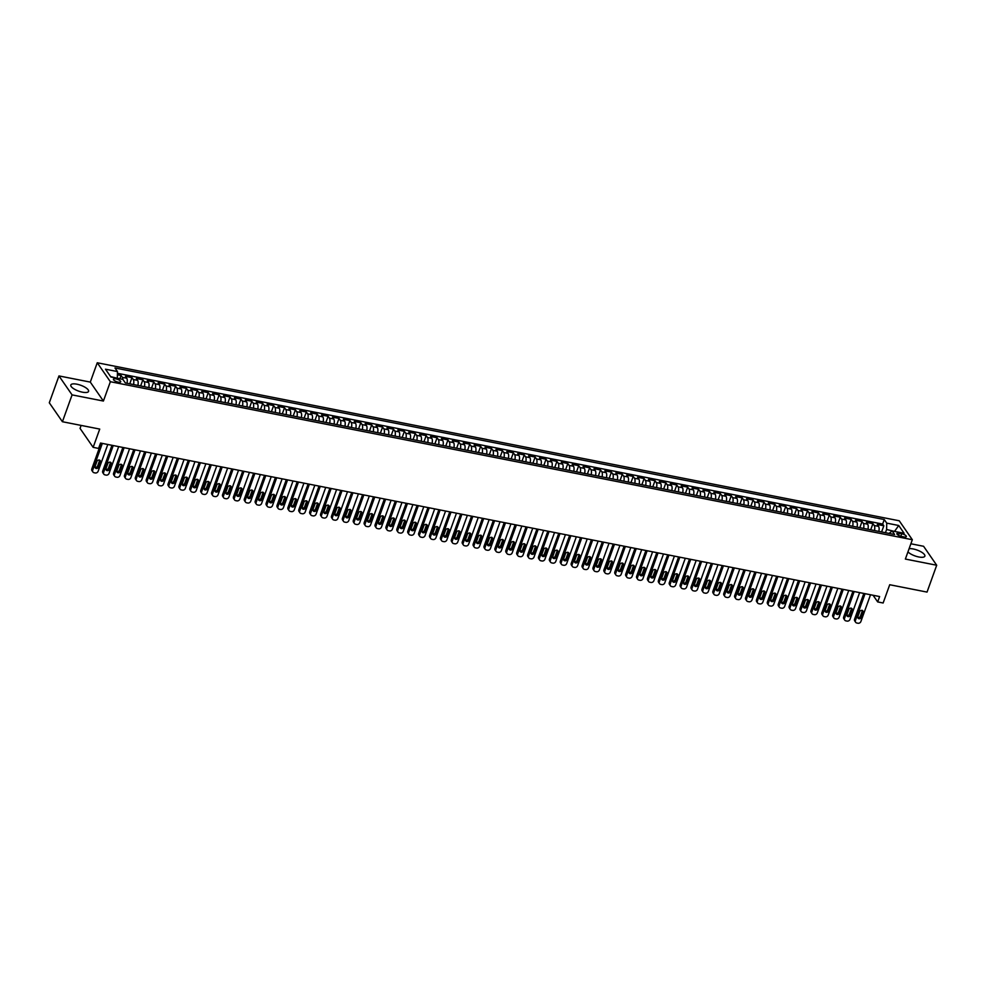 <?xml version="1.0" encoding="UTF-8"?>
<svg xmlns="http://www.w3.org/2000/svg" width="986" height="986" viewBox="0 0 986 986"><rect width="100%" height="100%" fill="white"/><g stroke="black" fill="none" stroke-linecap="round" stroke-linejoin="round"><path stroke-width="1.48" d="M82.454 392.181A9.429 3.106 19.8 0 0 88.567 391.38A9.429 3.106 19.8 0 0 76.92 384.195A9.429 3.106 19.8 0 0 70.807 384.996A9.429 3.106 19.8 0 0 82.454 392.181M907.958 551.877A9.429 3.106 19.8 0 0 918.742 556.967A9.429 3.106 19.8 0 0 924.856 556.166A9.429 3.106 19.8 0 0 913.221 548.968A9.429 3.106 19.8 0 0 909.104 548.697M118.197 382.149A3.87 1.282 19.8 0 0 120.699 381.816A3.87 1.282 19.8 0 0 115.929 378.87A3.87 1.282 19.8 0 0 113.427 379.203A3.87 1.282 19.8 0 0 118.197 382.149M81.111 425.422L80.051 428.392L93.152 447.348L98.6 448.42L100.535 443.047L879.623 596.555L877.688 601.928L883.136 603.001L889.717 584.735L927.037 592.093L936.7 565.237L923.586 546.281L910.879 543.779M58.963 375.925L49.3 402.781L62.414 421.725L72.077 394.881L103.407 401.043L110.358 381.718L97.257 362.762L90.293 382.1L58.963 375.925L72.077 394.881M110.358 381.718L912.333 539.724L899.232 520.781L97.257 362.762M878.834 531.405A4.831 1.91 -78.9 0 0 878.575 526.364L877.293 524.49L883.826 525.784L881.607 531.947M874.471 530.542A4.831 1.91 -78.9 0 0 874.225 525.501L872.93 523.628L870.712 529.802M872.93 523.628L866.386 522.346L867.68 524.219A4.831 1.91 -78.9 0 1 867.939 529.26M857.044 527.103A4.831 1.91 -78.9 0 0 856.785 522.062L855.491 520.201L862.035 521.483L859.817 527.658M846.148 524.959A4.831 1.91 -78.9 0 0 845.889 519.918L844.595 518.057L851.14 519.339L848.921 525.513M835.253 522.814A4.831 1.91 -78.9 0 0 834.994 517.773L833.7 515.9L840.245 517.194L838.026 523.356M824.345 520.67A4.831 1.91 -78.9 0 0 824.099 515.629L822.805 513.755L829.349 515.049L827.118 521.212M813.45 518.525A4.831 1.91 -78.9 0 0 813.203 513.484L811.909 511.611L818.454 512.893L816.223 519.067M802.555 516.368A4.831 1.91 -78.9 0 0 802.308 511.327L801.014 509.466L807.546 510.748L805.328 516.923M791.659 514.224A4.831 1.91 -78.9 0 0 791.413 509.183L790.119 507.322L796.651 508.603L794.433 514.778M780.764 512.079A4.831 1.91 -78.9 0 0 780.518 507.038L779.223 505.165L785.756 506.459L783.537 512.621M769.869 509.935A4.831 1.91 -78.9 0 0 769.622 504.894L768.328 503.02L774.86 504.314L772.642 510.477M758.973 507.79A4.831 1.91 -78.9 0 0 758.727 502.749L757.433 500.876L763.965 502.17L761.747 508.332M748.078 505.633A4.831 1.91 -78.9 0 0 747.819 500.605L746.538 498.731L753.07 500.013L750.851 506.188M737.183 503.489A4.831 1.91 -78.9 0 0 736.924 498.448L735.63 496.587L742.175 497.868L739.956 504.043M726.288 501.344A4.831 1.91 -78.9 0 0 726.029 496.303L724.735 494.43L731.279 495.724L729.061 501.886M715.392 499.199A4.831 1.91 -78.9 0 0 715.133 494.159L713.839 492.285L720.384 493.579L718.165 499.742M704.497 497.055A4.831 1.91 -78.9 0 0 704.238 492.014L702.944 490.141L709.489 491.435L707.258 497.597M693.589 494.898A4.831 1.91 -78.9 0 0 693.343 489.869L692.049 487.996L698.593 489.278L696.362 495.453M682.694 492.753A4.831 1.91 -78.9 0 0 682.448 487.713L681.153 485.851L687.698 487.133L685.467 493.308M671.799 490.609A4.831 1.91 -78.9 0 0 671.552 485.568L670.258 483.695L676.79 484.989L674.572 491.151M660.903 488.464A4.831 1.91 -78.9 0 0 660.657 483.423L659.363 481.55L665.895 482.844L663.677 489.007M650.008 486.32A4.831 1.91 -78.9 0 0 649.762 481.279L648.468 479.406L655 480.7L652.781 486.862M639.113 484.175A4.831 1.91 -78.9 0 0 638.866 479.134L637.572 477.261L644.105 478.543L641.886 484.718M628.218 482.018A4.831 1.91 -78.9 0 0 627.971 476.977L626.677 475.116L633.209 476.398L630.991 482.573M617.322 479.874A4.831 1.91 -78.9 0 0 617.063 474.833L615.782 472.96L622.314 474.254L620.095 480.416M606.427 477.729A4.831 1.91 -78.9 0 0 606.168 472.688L604.874 470.815L611.419 472.109L609.2 478.272M595.532 475.585A4.831 1.91 -78.9 0 0 595.273 470.544L593.979 468.67L600.523 469.965L598.305 476.127M584.636 473.44A4.831 1.91 -78.9 0 0 584.378 468.399L583.083 466.526L589.628 467.808L587.409 473.983M573.741 471.283A4.831 1.91 -78.9 0 0 573.482 466.242L572.188 464.381L578.733 465.663L576.502 471.838M562.833 469.139A4.831 1.91 -78.9 0 0 562.587 464.098L561.293 462.224L567.837 463.519L565.607 469.681M551.938 466.994A4.831 1.91 -78.9 0 0 551.692 461.953L550.398 460.08L556.942 461.374L554.711 467.537M541.043 464.85A4.831 1.91 -78.9 0 0 540.796 459.809L539.502 457.935L546.034 459.229L543.816 465.392M530.148 462.705A4.831 1.91 -78.9 0 0 529.901 457.664L528.607 455.791L535.139 457.073L532.921 463.247M519.252 460.548A4.831 1.91 -78.9 0 0 519.006 455.507L517.712 453.646L524.244 454.928L522.025 461.103M508.357 458.404A4.831 1.91 -78.9 0 0 508.11 453.363L506.816 451.489L513.349 452.784L511.13 458.946M497.462 456.259A4.831 1.91 -78.9 0 0 497.215 451.218L495.921 449.345L502.453 450.639L500.235 456.801M486.566 454.115A4.831 1.91 -78.9 0 0 486.308 449.074L485.026 447.2L491.558 448.494L489.339 454.657M475.671 451.97A4.831 1.91 -78.9 0 0 475.412 446.929L474.118 445.056L480.663 446.338L478.444 452.512M464.776 449.813A4.831 1.91 -78.9 0 0 464.517 444.772L463.223 442.911L469.767 444.193L467.549 450.368M453.88 447.669A4.831 1.91 -78.9 0 0 453.622 442.628L452.327 440.767L458.872 442.048L456.654 448.223M442.985 445.524A4.831 1.91 -78.9 0 0 442.726 440.483L441.432 438.61L447.977 439.904L445.746 446.066M432.078 443.38A4.831 1.91 -78.9 0 0 431.831 438.339L430.537 436.465L437.081 437.759L434.851 443.922M421.182 441.235A4.831 1.91 -78.9 0 0 420.936 436.194L419.642 434.321L426.186 435.602L423.955 441.777M410.287 439.078A4.831 1.91 -78.9 0 0 410.04 434.037L408.746 432.176L415.279 433.458L413.06 439.633M399.392 436.934A4.831 1.91 -78.9 0 0 399.145 431.893L397.851 430.032L404.383 431.313L402.165 437.488M388.496 434.789A4.831 1.91 -78.9 0 0 388.25 429.748L386.956 427.875L393.488 429.169L391.269 435.331M377.601 432.644A4.831 1.91 -78.9 0 0 377.355 427.604L376.06 425.73L382.593 427.024L380.374 433.187M366.706 430.5A4.831 1.91 -78.9 0 0 366.459 425.459L365.165 423.586L371.697 424.867L369.479 431.042M355.81 428.343A4.831 1.91 -78.9 0 0 355.552 423.302L354.27 421.441L360.802 422.723L358.584 428.898M344.915 426.198A4.831 1.91 -78.9 0 0 344.656 421.158L343.362 419.296L349.907 420.578L347.688 426.753M334.02 424.054A4.831 1.91 -78.9 0 0 333.761 419.013L332.467 417.14L339.011 418.434L336.793 424.596M323.125 421.909A4.831 1.91 -78.9 0 0 322.866 416.868L321.572 414.995L328.116 416.289L325.898 422.452M312.229 419.765A4.831 1.91 -78.9 0 0 311.97 414.724L310.676 412.851L317.221 414.132L314.99 420.307M301.322 417.608A4.831 1.91 -78.9 0 0 301.075 412.567L299.781 410.706L306.326 411.988L304.095 418.163M290.426 415.463A4.831 1.91 -78.9 0 0 290.18 410.422L288.886 408.561L295.418 409.843L293.199 416.018M279.531 413.319A4.831 1.91 -78.9 0 0 279.284 408.278L277.99 406.405L284.523 407.699L282.304 413.861M268.636 411.174A4.831 1.91 -78.9 0 0 268.389 406.133L267.095 404.26L273.627 405.554L271.409 411.717M257.74 409.03A4.831 1.91 -78.9 0 0 257.494 403.989L256.2 402.115L262.732 403.41L260.514 409.572M246.845 406.873A4.831 1.91 -78.9 0 0 246.599 401.844L245.304 399.971L251.837 401.253L249.618 407.428M235.95 404.728A4.831 1.91 -78.9 0 0 235.703 399.687L234.409 397.826L240.941 399.108L238.723 405.283M225.054 402.584A4.831 1.91 -78.9 0 0 224.796 397.543L223.514 395.669L230.046 396.964L227.828 403.126M214.159 400.439A4.831 1.91 -78.9 0 0 213.9 395.398L212.606 393.525L219.151 394.819L216.932 400.982M203.264 398.295A4.831 1.91 -78.9 0 0 203.005 393.254L201.711 391.38L208.256 392.675L206.037 398.837M192.369 396.138A4.831 1.91 -78.9 0 0 192.11 391.109L190.816 389.236L197.36 390.518L195.142 396.692M181.473 393.993A4.831 1.91 -78.9 0 0 181.214 388.952L179.92 387.091L186.465 388.373L184.234 394.548M170.566 391.849A4.831 1.91 -78.9 0 0 170.319 386.808L169.025 384.934L175.57 386.229L173.339 392.391M159.67 389.704A4.831 1.91 -78.9 0 0 159.424 384.663L158.13 382.79L164.662 384.084L162.444 390.246M148.775 387.56A4.831 1.91 -78.9 0 0 148.529 382.519L147.234 380.645L153.767 381.939L151.548 388.102M137.88 385.415A4.831 1.91 -78.9 0 0 137.633 380.374L136.339 378.501L142.871 379.783L140.653 385.957M126.984 383.258A4.831 1.91 -78.9 0 0 126.738 378.217L125.444 376.356L131.976 377.638L129.758 383.813M901.697 533.734L899.306 533.266A3.747 1.232 19.8 0 0 896.878 533.586A3.747 1.232 19.8 0 0 901.5 536.446L903.891 536.914A3.747 1.232 19.8 0 0 906.319 536.594A3.747 1.232 19.8 0 0 901.697 533.734L900.785 536.273M894.117 531.318L886.611 529.482L886.747 523.135L884.269 519.548L114.98 367.975L117.457 371.562L105.477 369.195L110.863 376.985L122.843 379.351L125.333 382.938L894.61 534.511L892.133 530.924L889.076 533.426M886.747 523.135L898.727 525.501L904.113 533.29L892.133 530.924M883.826 525.784L882.643 524.059L117.433 373.287M122.917 379.45A4.831 1.91 101.1 0 0 122.375 377.367L121.081 375.493L117.396 374.766M131.976 377.638L133.27 379.511A4.831 1.91 101.1 0 1 133.529 384.552M142.871 379.783L144.166 381.656A4.831 1.91 101.1 0 1 144.424 386.697M153.767 381.939L155.061 383.8A4.831 1.91 101.1 0 1 155.32 388.841M164.662 384.084L165.956 385.945A4.831 1.91 101.1 0 1 166.215 390.986M175.57 386.229L176.851 388.102A4.831 1.91 101.1 0 1 177.11 393.143M186.465 388.373L187.759 390.246A4.831 1.91 101.1 0 1 188.006 395.287M197.36 390.518L198.654 392.391A4.831 1.91 101.1 0 1 198.901 397.432M208.256 392.675L209.55 394.536A4.831 1.91 101.1 0 1 209.796 399.576M219.151 394.819L220.445 396.68A4.831 1.91 101.1 0 1 220.691 401.721M230.046 396.964L231.34 398.837A4.831 1.91 101.1 0 1 231.587 403.878M240.941 399.108L242.236 400.982A4.831 1.91 101.1 0 1 242.482 406.022M251.837 401.253L253.131 403.126A4.831 1.91 101.1 0 1 253.377 408.167M262.732 403.41L264.026 405.271A4.831 1.91 101.1 0 1 264.285 410.312M273.627 405.554L274.921 407.415A4.831 1.91 101.1 0 1 275.18 412.456M284.523 407.699L285.817 409.572A4.831 1.91 101.1 0 1 286.076 414.613M295.418 409.843L296.712 411.717A4.831 1.91 101.1 0 1 296.971 416.758M306.326 411.988L307.607 413.861A4.831 1.91 101.1 0 1 307.866 418.902M317.221 414.132L318.515 416.006A4.831 1.91 101.1 0 1 318.761 421.047M328.116 416.289L329.41 418.15A4.831 1.91 101.1 0 1 329.657 423.191M339.011 418.434L340.306 420.307A4.831 1.91 101.1 0 1 340.552 425.348M349.907 420.578L351.201 422.452A4.831 1.91 101.1 0 1 351.447 427.493M360.802 422.723L362.096 424.596A4.831 1.91 101.1 0 1 362.343 429.637M371.697 424.867L372.991 426.741A4.831 1.91 101.1 0 1 373.238 431.782M382.593 427.024L383.887 428.885A4.831 1.91 101.1 0 1 384.133 433.926M393.488 429.169L394.782 431.042A4.831 1.91 101.1 0 1 395.041 436.083M404.383 431.313L405.677 433.187A4.831 1.91 101.1 0 1 405.936 438.228M415.279 433.458L416.573 435.331A4.831 1.91 101.1 0 1 416.831 440.372M426.186 435.602L427.468 437.476A4.831 1.91 101.1 0 1 427.727 442.517M437.081 437.759L438.376 439.62A4.831 1.91 101.1 0 1 438.622 444.661M447.977 439.904L449.271 441.777A4.831 1.91 101.1 0 1 449.517 446.818M458.872 442.048L460.166 443.922A4.831 1.91 101.1 0 1 460.413 448.963M469.767 444.193L471.061 446.066A4.831 1.91 101.1 0 1 471.308 451.107M480.663 446.338L481.957 448.211A4.831 1.91 101.1 0 1 482.203 453.252M491.558 448.494L492.852 450.355A4.831 1.91 101.1 0 1 493.099 455.396M502.453 450.639L503.747 452.512A4.831 1.91 101.1 0 1 503.994 457.541M513.349 452.784L514.643 454.657A4.831 1.91 101.1 0 1 514.889 459.698M524.244 454.928L525.538 456.801A4.831 1.91 101.1 0 1 525.797 461.842M535.139 457.073L536.433 458.946A4.831 1.91 101.1 0 1 536.692 463.987M546.034 459.229L547.329 461.091A4.831 1.91 101.1 0 1 547.587 466.131M556.942 461.374L558.224 463.247A4.831 1.91 101.1 0 1 558.483 468.276M567.837 463.519L569.132 465.392A4.831 1.91 101.1 0 1 569.378 470.433M578.733 465.663L580.027 467.537A4.831 1.91 101.1 0 1 580.273 472.577M589.628 467.808L590.922 469.681A4.831 1.91 101.1 0 1 591.169 474.722M600.523 469.965L601.817 471.826A4.831 1.91 101.1 0 1 602.064 476.867M611.419 472.109L612.713 473.97A4.831 1.91 101.1 0 1 612.959 479.011M622.314 474.254L623.608 476.127A4.831 1.91 101.1 0 1 623.855 481.168M633.209 476.398L634.503 478.272A4.831 1.91 101.1 0 1 634.75 483.313M644.105 478.543L645.399 480.416A4.831 1.91 101.1 0 1 645.645 485.457M655 480.7L656.294 482.561A4.831 1.91 101.1 0 1 656.553 487.602M665.895 482.844L667.189 484.705A4.831 1.91 101.1 0 1 667.448 489.746M676.79 484.989L678.085 486.862A4.831 1.91 101.1 0 1 678.343 491.903M687.698 487.133L688.98 489.007A4.831 1.91 101.1 0 1 689.239 494.048M698.593 489.278L699.887 491.151A4.831 1.91 101.1 0 1 700.134 496.192M709.489 491.435L710.783 493.296A4.831 1.91 101.1 0 1 711.029 498.337M720.384 493.579L721.678 495.44A4.831 1.91 101.1 0 1 721.925 500.481M731.279 495.724L732.573 497.597A4.831 1.91 101.1 0 1 732.82 502.638M742.175 497.868L743.469 499.742A4.831 1.91 101.1 0 1 743.715 504.783M753.07 500.013L754.364 501.886A4.831 1.91 101.1 0 1 754.61 506.927M763.965 502.17L765.259 504.031A4.831 1.91 101.1 0 1 765.506 509.072M774.86 504.314L776.155 506.175A4.831 1.91 101.1 0 1 776.401 511.216M785.756 506.459L787.05 508.332A4.831 1.91 101.1 0 1 787.309 513.373M796.651 508.603L797.945 510.477A4.831 1.91 101.1 0 1 798.204 515.518M807.546 510.748L808.84 512.621A4.831 1.91 101.1 0 1 809.099 517.662M818.454 512.893L819.736 514.766A4.831 1.91 101.1 0 1 819.995 519.807M829.349 515.049L830.643 516.91A4.831 1.91 101.1 0 1 830.89 521.951M840.245 517.194L841.539 519.067A4.831 1.91 101.1 0 1 841.785 524.108M851.14 519.339L852.434 521.212A4.831 1.91 101.1 0 1 852.68 526.253M862.035 521.483L863.329 523.356A4.831 1.91 101.1 0 1 863.576 528.397M885.453 532.711L886.611 529.482M93.152 447.348L99.734 429.083L62.414 421.725M912.333 539.724L905.37 559.062L936.7 565.237M873.078 595.261L877.688 601.928M894.524 531.392L898.727 525.501M117.211 378.242L110.58 376.578M882.643 524.059L884.269 519.548M121.081 375.493L119.898 378.772M117.457 371.562L117.334 377.909M103.407 401.043L90.293 382.1M870.527 594.768L860.889 621.525A2.416 2.071 145.3 0 1 857.943 623.238L856.846 623.029A2.416 2.071 145.3 0 1 855.441 620.453L865.079 593.683M863.822 593.436L854.566 619.171L855.441 620.453M861.308 617.458A1.935 1.664 -34.7 0 1 857.82 616.78L859.681 611.616A1.935 1.664 -34.7 0 1 863.157 612.306L861.308 617.458L860.421 616.176A1.935 1.664 -34.7 0 1 857.709 617.446M862.38 610.346A1.935 1.664 -34.7 0 1 862.282 611.024L860.421 616.176M855.638 622.252L854.751 620.97A2.416 2.071 -34.7 0 1 854.566 619.171M859.632 592.611L849.994 619.381A2.416 2.071 145.3 0 1 847.048 621.094L845.951 620.884A2.416 2.071 145.3 0 1 844.546 618.296L854.184 591.538M852.927 591.292L843.659 617.026L844.546 618.296M850.413 615.313A1.935 1.664 -34.7 0 1 846.925 614.623L848.773 609.471A1.935 1.664 -34.7 0 1 852.261 610.161L850.413 615.313L849.525 614.031A1.935 1.664 -34.7 0 1 846.814 615.301M851.485 608.202A1.935 1.664 -34.7 0 1 851.374 608.88L849.525 614.031M844.743 620.108L843.856 618.826A2.416 2.071 -34.7 0 1 843.659 617.026M848.736 590.466L839.098 617.224A2.416 2.071 145.3 0 1 836.153 618.949L835.056 618.727A2.416 2.071 145.3 0 1 833.651 616.151L843.289 589.394M842.032 589.147L832.763 614.87L833.651 616.151M839.517 613.169A1.935 1.664 -34.7 0 1 836.029 612.479L837.878 607.327A1.935 1.664 -34.7 0 1 841.366 608.017L839.517 613.169L838.63 611.887A1.935 1.664 -34.7 0 1 835.918 613.156M840.59 606.057A1.935 1.664 -34.7 0 1 840.479 606.735L838.63 611.887M833.848 617.963L832.96 616.681A2.416 2.071 -34.7 0 1 832.763 614.87M837.841 588.322L828.203 615.079A2.416 2.071 145.3 0 1 825.257 616.805L824.16 616.583A2.416 2.071 145.3 0 1 822.755 614.007L832.394 587.249M831.136 587.003L821.868 612.725L822.755 614.007M828.622 611.024A1.935 1.664 -34.7 0 1 825.134 610.334L826.983 605.182A1.935 1.664 -34.7 0 1 830.471 605.86L828.622 611.024L827.735 609.742A1.935 1.664 -34.7 0 1 825.023 611.012M829.694 603.913A1.935 1.664 -34.7 0 1 829.583 604.578L827.735 609.742M822.953 615.819L822.065 614.537A2.416 2.071 -34.7 0 1 821.868 612.725M826.946 586.177L817.308 612.935A2.416 2.071 145.3 0 1 814.362 614.648L813.265 614.438A2.416 2.071 145.3 0 1 811.86 611.862L821.498 585.105M820.241 584.858L810.973 610.58L811.86 611.862M817.714 608.88A1.935 1.664 -34.7 0 1 814.239 608.189L816.088 603.025A1.935 1.664 -34.7 0 1 819.576 603.715L817.714 608.88L816.839 607.598A1.935 1.664 -34.7 0 1 814.128 608.867M818.799 601.768A1.935 1.664 -34.7 0 1 818.688 602.434L816.839 607.598M812.045 613.662L811.17 612.38A2.416 2.071 -34.7 0 1 810.973 610.58M816.051 584.032L806.412 610.79A2.416 2.071 145.3 0 1 803.454 612.503L802.37 612.294A2.416 2.071 145.3 0 1 800.965 609.718L810.603 582.96M809.346 582.701L800.077 608.436L800.965 609.718M806.819 606.723A1.935 1.664 -34.7 0 1 803.331 606.045L805.192 600.881A1.935 1.664 -34.7 0 1 808.68 601.571L806.819 606.723L805.944 605.441A1.935 1.664 -34.7 0 1 803.233 606.71M807.904 599.611A1.935 1.664 -34.7 0 1 807.793 600.289L805.944 605.441M801.15 611.517L800.275 610.235A2.416 2.071 -34.7 0 1 800.077 608.436M805.155 581.876L795.517 608.645A2.416 2.071 145.3 0 1 792.559 610.359L791.475 610.149A2.416 2.071 145.3 0 1 790.069 607.561L799.708 580.803M798.438 580.557L789.182 606.291L790.069 607.561M795.924 604.578A1.935 1.664 -34.7 0 1 792.436 603.888L794.297 598.736A1.935 1.664 -34.7 0 1 797.785 599.426L795.924 604.578L795.036 603.296A1.935 1.664 -34.7 0 1 792.337 604.566M797.008 597.467A1.935 1.664 -34.7 0 1 796.898 598.145L795.036 603.296M790.254 609.373L789.367 608.091A2.416 2.071 -34.7 0 1 789.182 606.291M794.248 579.731L784.622 606.489A2.416 2.071 145.3 0 1 781.664 608.214L780.579 607.992A2.416 2.071 145.3 0 1 779.174 605.416L788.8 578.659M787.543 578.412L778.287 604.135L779.174 605.416M785.029 602.434A1.935 1.664 -34.7 0 1 781.541 601.743L783.402 596.592A1.935 1.664 -34.7 0 1 786.89 597.282L785.029 602.434L784.141 601.152A1.935 1.664 -34.7 0 1 781.442 602.421M786.101 595.322A1.935 1.664 -34.7 0 1 786.002 596L784.141 601.152M779.359 607.228L778.472 605.946A2.416 2.071 -34.7 0 1 778.287 604.135M783.352 577.586L773.727 604.344A2.416 2.071 145.3 0 1 770.769 606.07L769.684 605.848A2.416 2.071 145.3 0 1 768.279 603.272L777.905 576.514M776.648 576.268L767.391 601.99L768.279 603.272M774.133 600.289A1.935 1.664 -34.7 0 1 770.645 599.599L772.506 594.447A1.935 1.664 -34.7 0 1 775.994 595.125L774.133 600.289L773.246 599.007A1.935 1.664 -34.7 0 1 770.547 600.277M775.206 593.178A1.935 1.664 -34.7 0 1 775.107 593.843L773.246 599.007M768.464 605.084L767.576 603.802A2.416 2.071 -34.7 0 1 767.391 601.99M772.457 575.442L762.831 602.199A2.416 2.071 145.3 0 1 759.873 603.913L758.789 603.703A2.416 2.071 145.3 0 1 757.384 601.127L767.009 574.37M765.752 574.123L756.496 599.845L757.384 601.127M763.238 598.145A1.935 1.664 -34.7 0 1 759.75 597.454L761.611 592.29A1.935 1.664 -34.7 0 1 765.099 592.98L763.238 598.145L762.351 596.863A1.935 1.664 -34.7 0 1 759.651 598.132M764.31 591.033A1.935 1.664 -34.7 0 1 764.212 591.699L762.351 596.863M757.568 602.927L756.681 601.645A2.416 2.071 -34.7 0 1 756.496 599.845M761.562 573.297L751.936 600.055A2.416 2.071 145.3 0 1 748.978 601.768L747.893 601.559A2.416 2.071 145.3 0 1 746.488 598.983L756.114 572.225M754.857 571.966L745.601 597.701L746.488 598.983M752.343 595.988A1.935 1.664 -34.7 0 1 748.855 595.31L750.716 590.146A1.935 1.664 -34.7 0 1 754.204 590.836L752.343 595.988L751.455 594.706A1.935 1.664 -34.7 0 1 748.756 595.975M753.415 588.876A1.935 1.664 -34.7 0 1 753.316 589.554L751.455 594.706M746.673 600.782L745.786 599.5A2.416 2.071 -34.7 0 1 745.601 597.701M750.666 571.14L741.028 597.91A2.416 2.071 145.3 0 1 738.083 599.624L736.998 599.414A2.416 2.071 145.3 0 1 735.581 596.826L745.219 570.068M743.962 569.822L734.706 595.556L735.581 596.826M741.447 593.843A1.935 1.664 -34.7 0 1 737.959 593.153L739.82 588.001A1.935 1.664 -34.7 0 1 743.296 588.691L741.447 593.843L740.56 592.561A1.935 1.664 -34.7 0 1 737.848 593.831M742.52 586.732A1.935 1.664 -34.7 0 1 742.421 587.409L740.56 592.561M735.778 598.638L734.89 597.356A2.416 2.071 -34.7 0 1 734.706 595.556M739.771 568.996L730.133 595.754A2.416 2.071 145.3 0 1 727.187 597.479L726.09 597.257A2.416 2.071 145.3 0 1 724.685 594.681L734.323 567.924M733.066 567.677L723.81 593.399L724.685 594.681M730.552 591.699A1.935 1.664 -34.7 0 1 727.064 591.008L728.925 585.857A1.935 1.664 -34.7 0 1 732.401 586.547L730.552 591.699L729.665 590.417A1.935 1.664 -34.7 0 1 726.953 591.686M731.624 584.587A1.935 1.664 -34.7 0 1 731.526 585.265L729.665 590.417M724.883 596.493L723.995 595.211A2.416 2.071 -34.7 0 1 723.81 593.399M728.876 566.851L719.238 593.609A2.416 2.071 145.3 0 1 716.292 595.334L715.195 595.113A2.416 2.071 145.3 0 1 713.79 592.537L723.428 565.779M722.171 565.533L712.903 591.255L713.79 592.537M719.657 589.554A1.935 1.664 -34.7 0 1 716.169 588.864L718.018 583.712A1.935 1.664 -34.7 0 1 721.505 584.39L719.657 589.554L718.769 588.272A1.935 1.664 -34.7 0 1 716.058 589.542M720.729 582.443A1.935 1.664 -34.7 0 1 720.618 583.12L718.769 588.272M713.987 594.348L713.1 593.067A2.416 2.071 -34.7 0 1 712.903 591.255M717.981 564.707L708.342 591.464A2.416 2.071 145.3 0 1 705.397 593.178L704.3 592.968A2.416 2.071 145.3 0 1 702.895 590.392L712.533 563.635M711.276 563.388L702.007 589.11L702.895 590.392M708.761 587.409A1.935 1.664 -34.7 0 1 705.273 586.719L707.122 581.555A1.935 1.664 -34.7 0 1 710.61 582.245L708.761 587.409L707.874 586.128A1.935 1.664 -34.7 0 1 705.163 587.397M709.834 580.298A1.935 1.664 -34.7 0 1 709.723 580.964L707.874 586.128M703.092 592.192L702.205 590.91A2.416 2.071 -34.7 0 1 702.007 589.11M707.085 562.562L697.447 589.32A2.416 2.071 145.3 0 1 694.501 591.033L693.404 590.824A2.416 2.071 145.3 0 1 691.999 588.248L701.638 561.49M700.38 561.231L691.112 586.966L691.999 588.248M697.866 585.253A1.935 1.664 -34.7 0 1 694.378 584.575L696.227 579.411A1.935 1.664 -34.7 0 1 699.715 580.101L697.866 585.253L696.979 583.971A1.935 1.664 -34.7 0 1 694.267 585.24M698.938 578.141A1.935 1.664 -34.7 0 1 698.827 578.819L696.979 583.971M692.197 590.047L691.309 588.765A2.416 2.071 -34.7 0 1 691.112 586.966M696.19 560.405L686.552 587.175A2.416 2.071 145.3 0 1 683.594 588.889L682.509 588.679A2.416 2.071 145.3 0 1 681.104 586.103L690.742 559.333M689.485 559.087L680.217 584.821L681.104 586.103M686.959 583.108A1.935 1.664 -34.7 0 1 683.483 582.418L685.332 577.266A1.935 1.664 -34.7 0 1 688.82 577.956L686.959 583.108L686.083 581.826A1.935 1.664 -34.7 0 1 683.372 583.096M688.043 575.997A1.935 1.664 -34.7 0 1 687.932 576.674L686.083 581.826M681.289 587.902L680.414 586.621A2.416 2.071 -34.7 0 1 680.217 584.821M685.295 558.261L675.657 585.018A2.416 2.071 145.3 0 1 672.698 586.744L671.614 586.522A2.416 2.071 145.3 0 1 670.209 583.946L679.847 557.189M678.59 556.942L669.321 582.664L670.209 583.946M676.063 580.964A1.935 1.664 -34.7 0 1 672.575 580.273L674.436 575.121A1.935 1.664 -34.7 0 1 677.924 575.812L676.063 580.964L675.188 579.682A1.935 1.664 -34.7 0 1 672.477 580.951M677.148 573.852A1.935 1.664 -34.7 0 1 677.037 574.53L675.188 579.682M670.394 585.758L669.519 584.476A2.416 2.071 -34.7 0 1 669.321 582.664M674.399 556.116L664.761 582.874A2.416 2.071 145.3 0 1 661.803 584.599L660.719 584.378A2.416 2.071 145.3 0 1 659.314 581.802L668.952 555.044M667.682 554.798L658.426 580.52L659.314 581.802M665.168 578.819A1.935 1.664 -34.7 0 1 661.68 578.129L663.541 572.977A1.935 1.664 -34.7 0 1 667.029 573.655L665.168 578.819L664.281 577.537A1.935 1.664 -34.7 0 1 661.581 578.807M666.253 571.707A1.935 1.664 -34.7 0 1 666.142 572.385L664.281 577.537M659.498 583.613L658.611 582.332A2.416 2.071 -34.7 0 1 658.426 580.52M663.492 553.972L653.866 580.729A2.416 2.071 145.3 0 1 650.908 582.443L649.823 582.233A2.416 2.071 145.3 0 1 648.418 579.657L658.044 552.899M656.787 552.653L647.531 578.375L648.418 579.657M654.273 576.674A1.935 1.664 -34.7 0 1 650.785 575.984L652.646 570.832A1.935 1.664 -34.7 0 1 656.134 571.51L654.273 576.674L653.385 575.393A1.935 1.664 -34.7 0 1 650.686 576.662M655.345 569.563A1.935 1.664 -34.7 0 1 655.246 570.228L653.385 575.393M648.603 581.457L647.716 580.175A2.416 2.071 -34.7 0 1 647.531 578.375M652.596 551.827L642.971 578.585A2.416 2.071 145.3 0 1 640.013 580.298L638.928 580.088A2.416 2.071 145.3 0 1 637.523 577.513L647.149 550.755M645.892 550.496L636.636 576.231L637.523 577.513M643.377 574.518A1.935 1.664 -34.7 0 1 639.889 573.84L641.75 568.675A1.935 1.664 -34.7 0 1 645.238 569.366L643.377 574.518L642.49 573.236A1.935 1.664 -34.7 0 1 639.791 574.505M644.45 567.406A1.935 1.664 -34.7 0 1 644.351 568.084L642.49 573.236M637.708 579.312L636.82 578.03A2.416 2.071 -34.7 0 1 636.636 576.231M641.701 549.67L632.075 576.44A2.416 2.071 145.3 0 1 629.117 578.153L628.033 577.944A2.416 2.071 145.3 0 1 626.628 575.368L636.253 548.598M634.996 548.352L625.74 574.086L626.628 575.368M632.482 572.373A1.935 1.664 -34.7 0 1 628.994 571.683L630.855 566.531A1.935 1.664 -34.7 0 1 634.343 567.221L632.482 572.373L631.595 571.091A1.935 1.664 -34.7 0 1 628.895 572.361M633.554 565.261A1.935 1.664 -34.7 0 1 633.456 565.939L631.595 571.091M626.813 577.167L625.925 575.886A2.416 2.071 -34.7 0 1 625.74 574.086M630.806 547.526L621.18 574.283A2.416 2.071 145.3 0 1 618.222 576.009L617.137 575.787A2.416 2.071 145.3 0 1 615.732 573.211L625.358 546.454M624.101 546.207L614.845 571.929L615.732 573.211M621.587 570.228A1.935 1.664 -34.7 0 1 618.099 569.538L619.96 564.386A1.935 1.664 -34.7 0 1 623.448 565.077L621.587 570.228L620.699 568.947A1.935 1.664 -34.7 0 1 618 570.216M622.659 563.117A1.935 1.664 -34.7 0 1 622.56 563.795L620.699 568.947M615.917 575.023L615.03 573.741A2.416 2.071 -34.7 0 1 614.845 571.929M619.911 545.381L610.272 572.139A2.416 2.071 145.3 0 1 607.327 573.864L606.242 573.642A2.416 2.071 145.3 0 1 604.825 571.067L614.463 544.309M613.206 544.062L603.95 569.785L604.825 571.067M610.691 568.084A1.935 1.664 -34.7 0 1 607.203 567.394L609.065 562.242A1.935 1.664 -34.7 0 1 612.54 562.92L610.691 568.084L609.804 566.802A1.935 1.664 -34.7 0 1 607.093 568.072M611.764 560.972A1.935 1.664 -34.7 0 1 611.665 561.65L609.804 566.802M605.022 572.878L604.135 571.597A2.416 2.071 -34.7 0 1 603.95 569.785M609.015 543.237L599.377 569.994A2.416 2.071 145.3 0 1 596.431 571.72L595.334 571.498A2.416 2.071 145.3 0 1 593.929 568.922L603.568 542.164M602.31 541.918L593.042 567.64L593.929 568.922M599.796 565.939A1.935 1.664 -34.7 0 1 596.308 565.249L598.157 560.097A1.935 1.664 -34.7 0 1 601.645 560.775L599.796 565.939L598.909 564.658A1.935 1.664 -34.7 0 1 596.197 565.927M600.868 558.828A1.935 1.664 -34.7 0 1 600.77 559.493L598.909 564.658M594.127 570.721L593.239 569.452A2.416 2.071 -34.7 0 1 593.042 567.64M598.12 541.092L588.482 567.85A2.416 2.071 145.3 0 1 585.536 569.563L584.439 569.353A2.416 2.071 145.3 0 1 583.034 566.777L592.672 540.02M591.415 539.761L582.147 565.496L583.034 566.777M588.901 563.782A1.935 1.664 -34.7 0 1 585.413 563.105L587.262 557.94A1.935 1.664 -34.7 0 1 590.75 558.631L588.901 563.782L588.013 562.513A1.935 1.664 -34.7 0 1 585.302 563.77M589.973 556.671A1.935 1.664 -34.7 0 1 589.862 557.349L588.013 562.513M583.231 568.577L582.344 567.295A2.416 2.071 -34.7 0 1 582.147 565.496M587.225 538.948L577.586 565.705A2.416 2.071 145.3 0 1 574.641 567.418L573.544 567.209A2.416 2.071 145.3 0 1 572.139 564.633L581.777 537.863M580.52 537.616L571.251 563.351L572.139 564.633M578.006 561.638A1.935 1.664 -34.7 0 1 574.518 560.948L576.366 555.796A1.935 1.664 -34.7 0 1 579.854 556.486L578.006 561.638L577.118 560.356A1.935 1.664 -34.7 0 1 574.407 561.626M579.078 554.526A1.935 1.664 -34.7 0 1 578.967 555.204L577.118 560.356M572.336 566.432L571.449 565.151A2.416 2.071 -34.7 0 1 571.251 563.351M576.329 536.791L566.691 563.548A2.416 2.071 145.3 0 1 563.745 565.274L562.649 565.064A2.416 2.071 145.3 0 1 561.244 562.476L570.882 535.718M569.625 535.472L560.356 561.194L561.244 562.476M567.11 559.493A1.935 1.664 -34.7 0 1 563.622 558.803L565.471 553.651A1.935 1.664 -34.7 0 1 568.959 554.342L567.11 559.493L566.223 558.212A1.935 1.664 -34.7 0 1 563.511 559.481M568.183 552.382A1.935 1.664 -34.7 0 1 568.072 553.06L566.223 558.212M561.441 564.288L560.553 563.006A2.416 2.071 -34.7 0 1 560.356 561.194M565.434 534.646L555.796 561.404A2.416 2.071 145.3 0 1 552.838 563.129L551.753 562.907A2.416 2.071 145.3 0 1 550.348 560.331L559.986 533.574M558.729 533.327L549.461 559.05L550.348 560.331M556.203 557.349A1.935 1.664 -34.7 0 1 552.727 556.659L554.576 551.507A1.935 1.664 -34.7 0 1 558.064 552.185L556.203 557.349L555.328 556.067A1.935 1.664 -34.7 0 1 552.616 557.337M557.287 550.237A1.935 1.664 -34.7 0 1 557.176 550.915L555.328 556.067M550.533 562.143L549.658 560.861A2.416 2.071 -34.7 0 1 549.461 559.05M554.539 532.502L544.901 559.259A2.416 2.071 145.3 0 1 541.943 560.985L540.858 560.763A2.416 2.071 145.3 0 1 539.453 558.187L549.091 531.429M547.834 531.183L538.566 556.905L539.453 558.187M545.307 555.204A1.935 1.664 -34.7 0 1 541.819 554.514L543.68 549.362A1.935 1.664 -34.7 0 1 547.168 550.04L545.307 555.204L544.432 553.922A1.935 1.664 -34.7 0 1 541.721 555.192M546.392 548.093A1.935 1.664 -34.7 0 1 546.281 548.758L544.432 553.922M539.638 559.986L538.763 558.717A2.416 2.071 -34.7 0 1 538.566 556.905M543.643 530.357L534.005 557.115A2.416 2.071 145.3 0 1 531.047 558.828L529.963 558.618A2.416 2.071 145.3 0 1 528.558 556.042L538.196 529.285M536.926 529.038L527.67 554.761L528.558 556.042M534.412 553.047A1.935 1.664 -34.7 0 1 530.924 552.37L532.785 547.205A1.935 1.664 -34.7 0 1 536.273 547.896L534.412 553.047L533.525 551.778A1.935 1.664 -34.7 0 1 530.825 553.035M535.497 545.936A1.935 1.664 -34.7 0 1 535.386 546.614L533.525 551.778M528.742 557.842L527.855 556.56A2.416 2.071 -34.7 0 1 527.67 554.761M532.736 528.213L523.11 554.97A2.416 2.071 145.3 0 1 520.152 556.683L519.067 556.474A2.416 2.071 145.3 0 1 517.662 553.898L527.288 527.128M526.031 526.881L516.775 552.616L517.662 553.898M523.517 550.903A1.935 1.664 -34.7 0 1 520.029 550.225L521.89 545.061A1.935 1.664 -34.7 0 1 525.378 545.751L523.517 550.903L522.629 549.621A1.935 1.664 -34.7 0 1 519.93 550.891M524.589 543.791A1.935 1.664 -34.7 0 1 524.49 544.469L522.629 549.621M517.847 555.697L516.96 554.415A2.416 2.071 -34.7 0 1 516.775 552.616M521.84 526.056L512.215 552.813A2.416 2.071 145.3 0 1 509.257 554.539L508.172 554.329A2.416 2.071 145.3 0 1 506.767 551.741L516.393 524.983M515.136 524.737L505.88 550.459L506.767 551.741M512.621 548.758A1.935 1.664 -34.7 0 1 509.133 548.068L510.995 542.916A1.935 1.664 -34.7 0 1 514.482 543.606L512.621 548.758L511.734 547.476A1.935 1.664 -34.7 0 1 509.035 548.746M513.694 541.647A1.935 1.664 -34.7 0 1 513.595 542.325L511.734 547.476M506.952 553.553L506.065 552.271A2.416 2.071 -34.7 0 1 505.88 550.459M510.945 523.911L501.319 550.669A2.416 2.071 145.3 0 1 498.361 552.394L497.277 552.172A2.416 2.071 145.3 0 1 495.872 549.596L505.498 522.839M504.24 522.592L494.984 548.315L495.872 549.596M501.726 546.614A1.935 1.664 -34.7 0 1 498.238 545.924L500.099 540.772A1.935 1.664 -34.7 0 1 503.587 541.462L501.726 546.614L500.839 545.332A1.935 1.664 -34.7 0 1 498.14 546.601M502.798 539.502A1.935 1.664 -34.7 0 1 502.7 540.18L500.839 545.332M496.057 551.408L495.169 550.126A2.416 2.071 -34.7 0 1 494.984 548.315M500.05 521.767L490.424 548.524A2.416 2.071 145.3 0 1 487.466 550.25L486.381 550.028A2.416 2.071 145.3 0 1 484.976 547.452L494.602 520.694M493.345 520.448L484.089 546.17L484.976 547.452M490.831 544.469A1.935 1.664 -34.7 0 1 487.343 543.779L489.204 538.627A1.935 1.664 -34.7 0 1 492.692 539.305L490.831 544.469L489.943 543.187A1.935 1.664 -34.7 0 1 487.244 544.457M491.903 537.358A1.935 1.664 -34.7 0 1 491.804 538.023L489.943 543.187M485.161 549.251L484.274 547.982A2.416 2.071 -34.7 0 1 484.089 546.17M489.155 519.622L479.516 546.38A2.416 2.071 145.3 0 1 476.571 548.093L475.474 547.883A2.416 2.071 145.3 0 1 474.069 545.307L483.707 518.55M482.45 518.303L473.194 544.025L474.069 545.307M479.935 542.312A1.935 1.664 -34.7 0 1 476.448 541.634L478.309 536.47A1.935 1.664 -34.7 0 1 481.784 537.16L479.935 542.312L479.048 541.043A1.935 1.664 -34.7 0 1 476.337 542.3M481.008 535.201A1.935 1.664 -34.7 0 1 480.909 535.879L479.048 541.043M474.266 547.107L473.379 545.825A2.416 2.071 -34.7 0 1 473.194 544.025M478.259 517.477L468.621 544.235A2.416 2.071 145.3 0 1 465.675 545.948L464.579 545.739A2.416 2.071 145.3 0 1 463.173 543.163L472.812 516.393M471.555 516.146L462.286 541.881L463.173 543.163M469.04 540.168A1.935 1.664 -34.7 0 1 465.552 539.49L467.401 534.326A1.935 1.664 -34.7 0 1 470.889 535.016L469.04 540.168L468.153 538.886A1.935 1.664 -34.7 0 1 465.441 540.155M470.112 533.056A1.935 1.664 -34.7 0 1 470.014 533.734L468.153 538.886M463.371 544.962L462.483 543.68A2.416 2.071 -34.7 0 1 462.286 541.881M467.364 515.321L457.726 542.09A2.416 2.071 145.3 0 1 454.78 543.804L453.683 543.594A2.416 2.071 145.3 0 1 452.278 541.006L461.916 514.248M460.659 514.002L451.391 539.736L452.278 541.006M458.145 538.023A1.935 1.664 -34.7 0 1 454.657 537.333L456.506 532.181A1.935 1.664 -34.7 0 1 459.994 532.871L458.145 538.023L457.257 536.741A1.935 1.664 -34.7 0 1 454.546 538.011M459.217 530.912A1.935 1.664 -34.7 0 1 459.106 531.59L457.257 536.741M452.475 542.818L451.588 541.536A2.416 2.071 -34.7 0 1 451.391 539.736M456.469 513.176L446.831 539.934A2.416 2.071 145.3 0 1 443.885 541.659L442.788 541.437A2.416 2.071 145.3 0 1 441.383 538.861L451.021 512.104M449.764 511.857L440.495 537.58L441.383 538.861M447.25 535.879A1.935 1.664 -34.7 0 1 443.762 535.188L445.61 530.037A1.935 1.664 -34.7 0 1 449.098 530.727L447.25 535.879L446.362 534.597A1.935 1.664 -34.7 0 1 443.651 535.866M448.322 528.767A1.935 1.664 -34.7 0 1 448.211 529.445L446.362 534.597M441.58 540.673L440.693 539.391A2.416 2.071 -34.7 0 1 440.495 537.58M445.573 511.031L435.935 537.789A2.416 2.071 145.3 0 1 432.99 539.515L431.893 539.293A2.416 2.071 145.3 0 1 430.488 536.717L440.126 509.959M438.869 509.713L429.6 535.435L430.488 536.717M436.354 533.734A1.935 1.664 -34.7 0 1 432.866 533.044L434.715 527.892A1.935 1.664 -34.7 0 1 438.203 528.57L436.354 533.734L435.467 532.452A1.935 1.664 -34.7 0 1 432.755 533.722M437.427 526.623A1.935 1.664 -34.7 0 1 437.316 527.288L435.467 532.452M430.685 538.516L429.797 537.247A2.416 2.071 -34.7 0 1 429.6 535.435M434.678 508.887L425.04 535.644A2.416 2.071 145.3 0 1 422.082 537.358L420.997 537.148A2.416 2.071 145.3 0 1 419.592 534.572L429.23 507.815M427.973 507.568L418.705 533.29L419.592 534.572M425.447 531.577A1.935 1.664 -34.7 0 1 421.971 530.899L423.82 525.735A1.935 1.664 -34.7 0 1 427.308 526.425L425.447 531.577L424.572 530.308A1.935 1.664 -34.7 0 1 421.86 531.577M426.531 524.466A1.935 1.664 -34.7 0 1 426.42 525.144L424.572 530.308M419.777 536.372L418.902 535.09A2.416 2.071 -34.7 0 1 418.705 533.29M423.783 506.742L414.145 533.5A2.416 2.071 145.3 0 1 411.187 535.213L410.102 535.004A2.416 2.071 145.3 0 1 408.697 532.428L418.335 505.658M417.078 505.411L407.81 531.146L408.697 532.428M414.551 529.433A1.935 1.664 -34.7 0 1 411.063 528.755L412.924 523.591A1.935 1.664 -34.7 0 1 416.412 524.281L414.551 529.433L413.676 528.151A1.935 1.664 -34.7 0 1 410.965 529.42M415.636 522.321A1.935 1.664 -34.7 0 1 415.525 522.999L413.676 528.151M408.882 534.227L407.994 532.945A2.416 2.071 -34.7 0 1 407.81 531.146M412.887 504.585L403.249 531.355A2.416 2.071 145.3 0 1 400.291 533.069L399.207 532.859A2.416 2.071 145.3 0 1 397.802 530.271L407.44 503.513M406.17 503.267L396.914 529.001L397.802 530.271M403.656 527.288A1.935 1.664 -34.7 0 1 400.168 526.598L402.029 521.446A1.935 1.664 -34.7 0 1 405.517 522.136L403.656 527.288L402.769 526.006A1.935 1.664 -34.7 0 1 400.07 527.276M404.741 520.177A1.935 1.664 -34.7 0 1 404.63 520.855L402.769 526.006M397.987 532.083L397.099 530.801A2.416 2.071 -34.7 0 1 396.914 529.001M401.98 502.441L392.354 529.199A2.416 2.071 145.3 0 1 389.396 530.924L388.311 530.702A2.416 2.071 145.3 0 1 386.906 528.126L396.532 501.369M395.275 501.122L386.019 526.844L386.906 528.126M392.761 525.144A1.935 1.664 -34.7 0 1 389.273 524.453L391.134 519.302A1.935 1.664 -34.7 0 1 394.622 519.992L392.761 525.144L391.873 523.862A1.935 1.664 -34.7 0 1 389.174 525.131M393.833 518.032A1.935 1.664 -34.7 0 1 393.734 518.71L391.873 523.862M387.091 529.938L386.204 528.656A2.416 2.071 -34.7 0 1 386.019 526.844M391.085 500.296L381.459 527.054A2.416 2.071 145.3 0 1 378.501 528.779L377.416 528.558A2.416 2.071 145.3 0 1 376.011 525.982L385.637 499.224M384.38 498.978L375.124 524.7L376.011 525.982M381.865 522.999A1.935 1.664 -34.7 0 1 378.377 522.309L380.239 517.157A1.935 1.664 -34.7 0 1 383.727 517.835L381.865 522.999L380.978 521.717A1.935 1.664 -34.7 0 1 378.279 522.987M382.938 515.888A1.935 1.664 -34.7 0 1 382.839 516.553L380.978 521.717M376.196 527.781L375.309 526.512A2.416 2.071 -34.7 0 1 375.124 524.7M380.189 498.152L370.563 524.909A2.416 2.071 145.3 0 1 367.605 526.623L366.521 526.413A2.416 2.071 145.3 0 1 365.116 523.837L374.742 497.08M373.484 496.833L364.228 522.555L365.116 523.837M370.97 520.855A1.935 1.664 -34.7 0 1 367.482 520.164L369.343 515A1.935 1.664 -34.7 0 1 372.831 515.69L370.97 520.855L370.083 519.573A1.935 1.664 -34.7 0 1 367.384 520.842M372.042 513.731A1.935 1.664 -34.7 0 1 371.944 514.409L370.083 519.573M365.301 525.637L364.413 524.355A2.416 2.071 -34.7 0 1 364.228 522.555M369.294 496.007L359.668 522.765A2.416 2.071 145.3 0 1 356.71 524.478L355.626 524.269A2.416 2.071 145.3 0 1 354.22 521.693L363.846 494.923M362.589 494.676L353.333 520.411L354.22 521.693M360.075 518.698A1.935 1.664 -34.7 0 1 356.587 518.02L358.448 512.856A1.935 1.664 -34.7 0 1 361.936 513.546L360.075 518.698L359.187 517.416A1.935 1.664 -34.7 0 1 356.488 518.685M361.147 511.586A1.935 1.664 -34.7 0 1 361.049 512.264L359.187 517.416M354.405 523.492L353.518 522.21A2.416 2.071 -34.7 0 1 353.333 520.411M358.399 493.85L348.761 520.62A2.416 2.071 145.3 0 1 345.815 522.333L344.718 522.124A2.416 2.071 145.3 0 1 343.313 519.536L352.951 492.778M351.694 492.532L342.438 518.266L343.313 519.536M349.18 516.553A1.935 1.664 -34.7 0 1 345.692 515.863L347.553 510.711A1.935 1.664 -34.7 0 1 351.028 511.401L349.18 516.553L348.292 515.271A1.935 1.664 -34.7 0 1 345.581 516.541M350.252 509.442A1.935 1.664 -34.7 0 1 350.153 510.119L348.292 515.271M343.51 521.347L342.623 520.066A2.416 2.071 -34.7 0 1 342.438 518.266M347.503 491.706L337.865 518.463A2.416 2.071 145.3 0 1 334.92 520.189L333.823 519.967A2.416 2.071 145.3 0 1 332.418 517.391L342.056 490.634M340.799 490.387L331.53 516.109L332.418 517.391M338.284 514.409A1.935 1.664 -34.7 0 1 334.796 513.718L336.645 508.566A1.935 1.664 -34.7 0 1 340.133 509.257L338.284 514.409L337.397 513.127A1.935 1.664 -34.7 0 1 334.685 514.396M339.357 507.297A1.935 1.664 -34.7 0 1 339.258 507.975L337.397 513.127M332.615 519.203L331.727 517.921A2.416 2.071 -34.7 0 1 331.53 516.109M336.608 489.561L326.97 516.319A2.416 2.071 145.3 0 1 324.024 518.044L322.927 517.823A2.416 2.071 145.3 0 1 321.522 515.247L331.16 488.489M329.903 488.243L320.635 513.965L321.522 515.247M327.389 512.264A1.935 1.664 -34.7 0 1 323.901 511.574L325.75 506.422A1.935 1.664 -34.7 0 1 329.238 507.1L327.389 512.264L326.502 510.982A1.935 1.664 -34.7 0 1 323.79 512.252M328.461 505.152A1.935 1.664 -34.7 0 1 328.35 505.818L326.502 510.982M321.719 517.058L320.832 515.777A2.416 2.071 -34.7 0 1 320.635 513.965M325.713 487.417L316.075 514.174A2.416 2.071 145.3 0 1 313.129 515.888L312.032 515.678A2.416 2.071 145.3 0 1 310.627 513.102L320.265 486.344M319.008 486.098L309.74 511.82L310.627 513.102M316.494 510.119A1.935 1.664 -34.7 0 1 313.006 509.429L314.854 504.265A1.935 1.664 -34.7 0 1 318.342 504.955L316.494 510.119L315.606 508.838A1.935 1.664 -34.7 0 1 312.895 510.107M317.566 503.008A1.935 1.664 -34.7 0 1 317.455 503.673L315.606 508.838M310.824 514.902L309.937 513.62A2.416 2.071 -34.7 0 1 309.74 511.82M314.817 485.272L305.179 512.03A2.416 2.071 145.3 0 1 302.234 513.743L301.137 513.533A2.416 2.071 145.3 0 1 299.732 510.958L309.37 484.2M308.113 483.941L298.844 509.676L299.732 510.958M305.598 507.963A1.935 1.664 -34.7 0 1 302.11 507.285L303.959 502.12A1.935 1.664 -34.7 0 1 307.447 502.811L305.598 507.963L304.711 506.681A1.935 1.664 -34.7 0 1 301.999 507.95M306.671 500.851A1.935 1.664 -34.7 0 1 306.56 501.529L304.711 506.681M299.929 512.757L299.041 511.475A2.416 2.071 -34.7 0 1 298.844 509.676M303.922 483.115L294.284 509.885A2.416 2.071 145.3 0 1 291.326 511.598L290.241 511.389A2.416 2.071 145.3 0 1 288.836 508.801L298.475 482.043M297.217 481.797L287.949 507.531L288.836 508.801M294.691 505.818A1.935 1.664 -34.7 0 1 291.215 505.128L293.064 499.976A1.935 1.664 -34.7 0 1 296.552 500.666L294.691 505.818L293.816 504.536A1.935 1.664 -34.7 0 1 291.104 505.806M295.775 498.706A1.935 1.664 -34.7 0 1 295.664 499.384L293.816 504.536M289.021 510.612L288.146 509.331A2.416 2.071 -34.7 0 1 287.949 507.531M293.027 480.971L283.389 507.728A2.416 2.071 145.3 0 1 280.431 509.454L279.346 509.232A2.416 2.071 145.3 0 1 277.941 506.656L287.579 479.899M286.322 479.652L277.054 505.374L277.941 506.656M283.795 503.673A1.935 1.664 -34.7 0 1 280.307 502.983L282.169 497.831A1.935 1.664 -34.7 0 1 285.657 498.522L283.795 503.673L282.92 502.392A1.935 1.664 -34.7 0 1 280.209 503.661M284.88 496.562A1.935 1.664 -34.7 0 1 284.769 497.24L282.92 502.392M278.126 508.468L277.239 507.186A2.416 2.071 -34.7 0 1 277.054 505.374M282.132 478.826L272.493 505.584A2.416 2.071 145.3 0 1 269.535 507.309L268.451 507.087A2.416 2.071 145.3 0 1 267.046 504.512L276.684 477.754M275.414 477.507L266.158 503.23L267.046 504.512M272.9 501.529A1.935 1.664 -34.7 0 1 269.412 500.839L271.273 495.687A1.935 1.664 -34.7 0 1 274.761 496.365L272.9 501.529L272.013 500.247A1.935 1.664 -34.7 0 1 269.314 501.517M273.985 494.417A1.935 1.664 -34.7 0 1 273.874 495.083L272.013 500.247M267.231 506.323L266.343 505.042A2.416 2.071 -34.7 0 1 266.158 503.23M271.224 476.682L261.598 503.439A2.416 2.071 145.3 0 1 258.64 505.152L257.556 504.943A2.416 2.071 145.3 0 1 256.15 502.367L265.776 475.609M264.519 475.363L255.263 501.085L256.15 502.367M262.005 499.384A1.935 1.664 -34.7 0 1 258.517 498.694L260.378 493.53A1.935 1.664 -34.7 0 1 263.866 494.22L262.005 499.384L261.117 498.103A1.935 1.664 -34.7 0 1 258.418 499.372M263.077 492.273A1.935 1.664 -34.7 0 1 262.979 492.938L261.117 498.103M256.335 504.166L255.448 502.885A2.416 2.071 -34.7 0 1 255.263 501.085M260.329 474.537L250.703 501.295A2.416 2.071 145.3 0 1 247.745 503.008L246.66 502.798A2.416 2.071 145.3 0 1 245.255 500.222L254.881 473.465M253.624 473.206L244.368 498.941L245.255 500.222M251.11 497.227A1.935 1.664 -34.7 0 1 247.622 496.55L249.483 491.385A1.935 1.664 -34.7 0 1 252.971 492.076L251.11 497.227L250.222 495.946A1.935 1.664 -34.7 0 1 247.523 497.215M252.182 490.116A1.935 1.664 -34.7 0 1 252.083 490.794L250.222 495.946M245.44 502.022L244.553 500.74A2.416 2.071 -34.7 0 1 244.368 498.941M249.433 472.38L239.808 499.15A2.416 2.071 145.3 0 1 236.85 500.863L235.765 500.654A2.416 2.071 145.3 0 1 234.36 498.066L243.986 471.308M242.729 471.061L233.472 496.796L234.36 498.066M240.214 495.083A1.935 1.664 -34.7 0 1 236.726 494.393L238.587 489.241A1.935 1.664 -34.7 0 1 242.075 489.931L240.214 495.083L239.327 493.801A1.935 1.664 -34.7 0 1 236.628 495.071M241.287 487.971A1.935 1.664 -34.7 0 1 241.188 488.649L239.327 493.801M234.545 499.877L233.657 498.596A2.416 2.071 -34.7 0 1 233.472 496.796M238.538 470.236L228.912 496.993A2.416 2.071 145.3 0 1 225.954 498.719L224.87 498.497A2.416 2.071 145.3 0 1 223.465 495.921L233.09 469.163M231.833 468.917L222.577 494.639L223.465 495.921M229.319 492.938A1.935 1.664 -34.7 0 1 225.831 492.248L227.692 487.096A1.935 1.664 -34.7 0 1 231.18 487.787L229.319 492.938L228.432 491.657A1.935 1.664 -34.7 0 1 225.732 492.926M230.391 485.827A1.935 1.664 -34.7 0 1 230.293 486.505L228.432 491.657M223.649 497.733L222.762 496.451A2.416 2.071 -34.7 0 1 222.577 494.639M227.643 468.091L218.005 494.849A2.416 2.071 145.3 0 1 215.059 496.574L213.962 496.352A2.416 2.071 145.3 0 1 212.557 493.776L222.195 467.019M220.938 466.772L211.682 492.495L212.557 493.776M218.424 490.794A1.935 1.664 -34.7 0 1 214.936 490.104L216.797 484.952A1.935 1.664 -34.7 0 1 220.272 485.63L218.424 490.794L217.536 489.512A1.935 1.664 -34.7 0 1 214.825 490.781M219.496 483.682A1.935 1.664 -34.7 0 1 219.397 484.36L217.536 489.512M212.754 495.588L211.867 494.306A2.416 2.071 -34.7 0 1 211.682 492.495M216.747 465.947L207.109 492.704A2.416 2.071 145.3 0 1 204.164 494.417L203.067 494.208A2.416 2.071 145.3 0 1 201.662 491.632L211.3 464.874M210.043 464.628L200.774 490.35L201.662 491.632M207.528 488.649A1.935 1.664 -34.7 0 1 204.04 487.959L205.889 482.795A1.935 1.664 -34.7 0 1 209.377 483.485L207.528 488.649L206.641 487.367A1.935 1.664 -34.7 0 1 203.929 488.637M208.601 481.538A1.935 1.664 -34.7 0 1 208.502 482.203L206.641 487.367M201.859 493.431L200.971 492.15A2.416 2.071 -34.7 0 1 200.774 490.35M205.852 463.802L196.214 490.56A2.416 2.071 145.3 0 1 193.268 492.273L192.171 492.063A2.416 2.071 145.3 0 1 190.766 489.487L200.404 462.73M199.147 462.471L189.879 488.206L190.766 489.487M196.633 486.492A1.935 1.664 -34.7 0 1 193.145 485.815L194.994 480.65A1.935 1.664 -34.7 0 1 198.482 481.341L196.633 486.492L195.746 485.211A1.935 1.664 -34.7 0 1 193.034 486.48M197.705 479.381A1.935 1.664 -34.7 0 1 197.594 480.059L195.746 485.211M190.964 491.287L190.076 490.005A2.416 2.071 -34.7 0 1 189.879 488.206M194.957 461.645L185.319 488.415A2.416 2.071 145.3 0 1 182.373 490.128L181.276 489.919A2.416 2.071 145.3 0 1 179.871 487.343L189.509 460.573M188.252 460.326L178.984 486.061L179.871 487.343M185.738 484.348A1.935 1.664 -34.7 0 1 182.25 483.658L184.099 478.506A1.935 1.664 -34.7 0 1 187.586 479.196L185.738 484.348L184.85 483.066A1.935 1.664 -34.7 0 1 182.139 484.336M186.81 477.236A1.935 1.664 -34.7 0 1 186.699 477.914L184.85 483.066M180.068 489.142L179.181 487.86A2.416 2.071 -34.7 0 1 178.984 486.061M184.062 459.501L174.423 486.258A2.416 2.071 145.3 0 1 171.478 487.984L170.381 487.762A2.416 2.071 145.3 0 1 168.976 485.186L178.614 458.428M177.357 458.182L168.088 483.904L168.976 485.186M174.842 482.203A1.935 1.664 -34.7 0 1 171.354 481.513L173.203 476.361A1.935 1.664 -34.7 0 1 176.691 477.051L174.842 482.203L173.955 480.921A1.935 1.664 -34.7 0 1 171.244 482.191M175.915 475.092A1.935 1.664 -34.7 0 1 175.804 475.77L173.955 480.921M169.173 486.998L168.286 485.716A2.416 2.071 -34.7 0 1 168.088 483.904M173.166 457.356L163.528 484.114A2.416 2.071 145.3 0 1 160.57 485.839L159.486 485.617A2.416 2.071 145.3 0 1 158.08 483.041L167.719 456.284M166.461 456.037L157.193 481.76L158.08 483.041M163.935 480.059A1.935 1.664 -34.7 0 1 160.459 479.369L162.308 474.217A1.935 1.664 -34.7 0 1 165.796 474.895L163.935 480.059L163.06 478.777A1.935 1.664 -34.7 0 1 160.348 480.046M165.019 472.947A1.935 1.664 -34.7 0 1 164.909 473.625L163.06 478.777M158.265 484.853L157.39 483.571A2.416 2.071 -34.7 0 1 157.193 481.76M162.271 455.212L152.633 481.969A2.416 2.071 145.3 0 1 149.675 483.682L148.59 483.473A2.416 2.071 145.3 0 1 147.185 480.897L156.823 454.139M155.566 453.893L146.298 479.615L147.185 480.897M153.04 477.914A1.935 1.664 -34.7 0 1 149.552 477.224L151.413 472.072A1.935 1.664 -34.7 0 1 154.901 472.75L153.04 477.914L152.164 476.632A1.935 1.664 -34.7 0 1 149.453 477.902M154.124 470.803A1.935 1.664 -34.7 0 1 154.013 471.468L152.164 476.632M147.37 482.696L146.483 481.414A2.416 2.071 -34.7 0 1 146.298 479.615M151.376 453.067L141.737 479.825A2.416 2.071 145.3 0 1 138.779 481.538L137.695 481.328A2.416 2.071 145.3 0 1 136.29 478.752L145.928 451.995M144.659 451.736L135.402 477.47L136.29 478.752M142.144 475.757A1.935 1.664 -34.7 0 1 138.656 475.079L140.517 469.915A1.935 1.664 -34.7 0 1 144.005 470.605L142.144 475.757L141.257 474.476A1.935 1.664 -34.7 0 1 138.558 475.745M143.229 468.646A1.935 1.664 -34.7 0 1 143.118 469.324L141.257 474.476M136.475 480.552L135.587 479.27A2.416 2.071 -34.7 0 1 135.402 477.47M140.468 450.91L130.842 477.68A2.416 2.071 145.3 0 1 127.884 479.393L126.8 479.184A2.416 2.071 145.3 0 1 125.395 476.608L135.02 449.838M133.763 449.591L124.507 475.326L125.395 476.608M131.249 473.613A1.935 1.664 -34.7 0 1 127.761 472.923L129.622 467.771A1.935 1.664 -34.7 0 1 133.11 468.461L131.249 473.613L130.362 472.331A1.935 1.664 -34.7 0 1 127.662 473.6M132.321 466.501A1.935 1.664 -34.7 0 1 132.223 467.179L130.362 472.331M125.579 478.407L124.692 477.125A2.416 2.071 -34.7 0 1 124.507 475.326M129.573 448.766L119.947 475.523A2.416 2.071 145.3 0 1 116.989 477.249L115.904 477.027A2.416 2.071 145.3 0 1 114.499 474.451L124.125 447.693M122.868 447.447L113.612 473.169L114.499 474.451M120.354 471.468A1.935 1.664 -34.7 0 1 116.866 470.778L118.727 465.626A1.935 1.664 -34.7 0 1 122.215 466.316L120.354 471.468L119.466 470.186A1.935 1.664 -34.7 0 1 116.767 471.456M121.426 464.357A1.935 1.664 -34.7 0 1 121.327 465.035L119.466 470.186M114.684 476.263L113.797 474.981A2.416 2.071 -34.7 0 1 113.612 473.169M118.677 446.621L109.052 473.379A2.416 2.071 145.3 0 1 106.094 475.104L105.009 474.882A2.416 2.071 145.3 0 1 103.604 472.306L113.23 445.549M111.973 445.302L102.717 471.025L103.604 472.306M109.458 469.324A1.935 1.664 -34.7 0 1 105.97 468.633L107.831 463.482A1.935 1.664 -34.7 0 1 111.319 464.159L109.458 469.324L108.571 468.042A1.935 1.664 -34.7 0 1 105.872 469.311M110.531 462.212A1.935 1.664 -34.7 0 1 110.432 462.89L108.571 468.042M103.789 474.118L102.901 472.836A2.416 2.071 -34.7 0 1 102.717 471.025M107.782 444.476L98.156 471.234A2.416 2.071 145.3 0 1 95.198 472.96L94.114 472.738A2.416 2.071 145.3 0 1 92.709 470.162L102.334 443.404M101.077 443.158L91.821 468.88L92.709 470.162M98.563 467.179A1.935 1.664 -34.7 0 1 95.075 466.489L96.936 461.337A1.935 1.664 -34.7 0 1 100.424 462.015L98.563 467.179L97.676 465.897A1.935 1.664 -34.7 0 1 94.976 467.167M99.635 460.068A1.935 1.664 -34.7 0 1 99.537 460.733L97.676 465.897M92.894 471.961L92.006 470.692A2.416 2.071 -34.7 0 1 91.821 468.88M874.225 525.501L878.575 526.364M122.375 377.367L126.738 378.217M133.27 379.511L137.633 380.374M144.166 381.656L148.529 382.519M155.061 383.8L159.424 384.663M165.956 385.945L170.319 386.808M176.851 388.102L181.214 388.952M187.759 390.246L192.11 391.109M198.654 392.391L203.005 393.254M209.55 394.536L213.9 395.398M220.445 396.68L224.796 397.543M231.34 398.837L235.703 399.687M242.236 400.982L246.599 401.844M253.131 403.126L257.494 403.989M264.026 405.271L268.389 406.133M274.921 407.415L279.284 408.278M285.817 409.572L290.18 410.422M296.712 411.717L301.075 412.567M307.607 413.861L311.97 414.724M318.515 416.006L322.866 416.868M329.41 418.15L333.761 419.013M340.306 420.307L344.656 421.158M351.201 422.452L355.552 423.302M362.096 424.596L366.459 425.459M372.991 426.741L377.355 427.604M383.887 428.885L388.25 429.748M394.782 431.042L399.145 431.893M405.677 433.187L410.04 434.037M416.573 435.331L420.936 436.194M427.468 437.476L431.831 438.339M438.376 439.62L442.726 440.483M449.271 441.777L453.622 442.628M460.166 443.922L464.517 444.772M471.061 446.066L475.412 446.929M481.957 448.211L486.308 449.074M492.852 450.355L497.215 451.218M503.747 452.512L508.11 453.363M514.643 454.657L519.006 455.507M525.538 456.801L529.901 457.664M536.433 458.946L540.796 459.809M547.329 461.091L551.692 461.953M558.224 463.247L562.587 464.098M569.132 465.392L573.482 466.242M580.027 467.537L584.378 468.399M590.922 469.681L595.273 470.544M601.817 471.826L606.168 472.688M612.713 473.97L617.063 474.833M623.608 476.127L627.971 476.977M634.503 478.272L638.866 479.134M645.399 480.416L649.762 481.279M656.294 482.561L660.657 483.423M667.189 484.705L671.552 485.568M678.085 486.862L682.448 487.713M688.98 489.007L693.343 489.869M699.887 491.151L704.238 492.014M710.783 493.296L715.133 494.159M721.678 495.44L726.029 496.303M732.573 497.597L736.924 498.448M743.469 499.742L747.819 500.605M754.364 501.886L758.727 502.749M765.259 504.031L769.622 504.894M776.155 506.175L780.518 507.038M787.05 508.332L791.413 509.183M797.945 510.477L802.308 511.327M808.84 512.621L813.203 513.484M819.736 514.766L824.099 515.629M830.643 516.91L834.994 517.773M841.539 519.067L845.889 519.918M852.434 521.212L856.785 522.062M863.329 523.356L867.68 524.219M898.542 535.373L899.306 533.266M863.157 612.306L862.282 611.024M852.261 610.161L851.374 608.88M841.366 608.017L840.479 606.735M830.471 605.86L829.583 604.578M819.576 603.715L818.688 602.434M808.68 601.571L807.793 600.289M797.785 599.426L796.898 598.145M786.89 597.282L786.002 596M775.994 595.125L775.107 593.843M765.099 592.98L764.212 591.699M754.204 590.836L753.316 589.554M743.296 588.691L742.421 587.409M732.401 586.547L731.526 585.265M721.505 584.39L720.618 583.12M710.61 582.245L709.723 580.964M699.715 580.101L698.827 578.819M688.82 577.956L687.932 576.674M677.924 575.812L677.037 574.53M667.029 573.655L666.142 572.385M656.134 571.51L655.246 570.228M645.238 569.366L644.351 568.084M634.343 567.221L633.456 565.939M623.448 565.077L622.56 563.795M612.54 562.92L611.665 561.65M601.645 560.775L600.77 559.493M590.75 558.631L589.862 557.349M579.854 556.486L578.967 555.204M568.959 554.342L568.072 553.06M558.064 552.185L557.176 550.915M547.168 550.04L546.281 548.758M536.273 547.896L535.386 546.614M525.378 545.751L524.49 544.469M514.482 543.606L513.595 542.325M503.587 541.462L502.7 540.18M492.692 539.305L491.804 538.023M481.784 537.16L480.909 535.879M470.889 535.016L470.014 533.734M459.994 532.871L459.106 531.59M449.098 530.727L448.211 529.445M438.203 528.57L437.316 527.288M427.308 526.425L426.42 525.144M416.412 524.281L415.525 522.999M405.517 522.136L404.63 520.855M394.622 519.992L393.734 518.71M383.727 517.835L382.839 516.553M372.831 515.69L371.944 514.409M361.936 513.546L361.049 512.264M351.028 511.401L350.153 510.119M340.133 509.257L339.258 507.975M329.238 507.1L328.35 505.818M318.342 504.955L317.455 503.673M307.447 502.811L306.56 501.529M296.552 500.666L295.664 499.384M285.657 498.522L284.769 497.24M274.761 496.365L273.874 495.083M263.866 494.22L262.979 492.938M252.971 492.076L252.083 490.794M242.075 489.931L241.188 488.649M231.18 487.787L230.293 486.505M220.272 485.63L219.397 484.36M209.377 483.485L208.502 482.203M198.482 481.341L197.594 480.059M187.586 479.196L186.699 477.914M176.691 477.051L175.804 475.77M165.796 474.895L164.909 473.625M154.901 472.75L154.013 471.468M144.005 470.605L143.118 469.324M133.11 468.461L132.223 467.179M122.215 466.316L121.327 465.035M111.319 464.159L110.432 462.89M100.424 462.015L99.537 460.733"/></g></svg>
